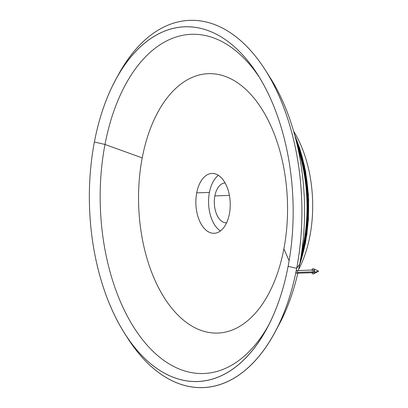 <?xml version="1.0" encoding="UTF-8"?>
<svg xmlns="http://www.w3.org/2000/svg" width="408" height="408" viewBox="0 0 408 408"><rect width="100%" height="100%" fill="white"/><g stroke="black" fill="none" stroke-linecap="round" stroke-linejoin="round"><path stroke-width="0.61" d="M296.779 143.198A115.923 66.489 87.9 0 1 300.885 257.377A115.923 66.489 -92.1 0 0 296.779 143.198M294.928 135.889A115.816 66.427 87.9 0 1 299.559 264.797A115.816 66.427 -92.1 0 0 294.928 135.889M229.393 213.858A29.947 17.177 -92.1 0 0 211.971 173.441A29.947 17.177 -92.1 0 0 196.702 192.877L209.416 192.418A29.947 17.177 87.9 0 1 218.407 175.343A29.947 17.177 -92.1 0 0 209.416 192.418L196.702 192.877A29.947 17.177 -92.1 0 0 214.124 233.294A29.947 17.177 -92.1 0 0 229.393 213.858A29.947 17.177 87.9 0 1 207.703 231.402A29.947 17.177 87.9 0 1 196.702 192.877A29.947 17.177 87.9 0 1 218.397 175.338A29.947 17.177 87.9 0 1 229.393 213.858M225.124 182.957A19.961 11.45 -92.1 0 0 225.043 182.963A19.961 11.45 -92.1 0 0 214.863 195.916L229.418 195.396L214.863 195.916A19.961 11.45 -92.1 0 0 226.476 222.86A19.961 11.45 -92.1 0 0 226.557 222.86A19.961 11.45 87.9 0 1 214.863 195.916A19.961 11.45 87.9 0 1 225.124 182.957M298.605 269.484A97.614 55.988 -92.1 0 0 293.643 131.279A97.614 55.988 87.9 0 1 298.605 269.484M300.385 260.309A115.398 66.188 -92.1 0 0 296.075 140.306A115.398 66.188 87.9 0 1 300.385 260.309M301.706 252.016A115.53 66.264 -92.1 0 0 297.983 148.481A115.53 66.264 87.9 0 1 301.706 252.016M267.862 74.19A172.747 99.083 87.9 0 1 299.676 264.17A172.747 99.083 -92.1 0 0 270.29 77.903L265.424 70.232A183.727 105.381 87.9 0 1 296.682 268.342L299.676 264.17L296.682 268.342L288.125 266.327A177.449 101.781 87.9 0 1 124.583 333.321A177.449 101.781 87.9 0 1 94.396 141.979L104.989 144.468A169.687 97.328 87.9 0 1 259.656 77.76A169.687 97.328 -92.1 0 0 104.989 144.468L142.219 157.901A129.759 74.429 87.9 0 1 236.222 81.891A129.759 74.429 87.9 0 1 283.881 248.834L289.114 260.809L283.881 248.834A129.759 74.429 87.9 0 1 189.878 324.845A129.759 74.429 87.9 0 1 142.219 157.901L104.989 144.468A169.687 97.328 -92.1 0 0 147.854 345.999A169.687 97.328 -92.1 0 0 268.551 325.309A169.687 97.328 87.9 0 1 147.854 345.999A169.687 97.328 87.9 0 1 104.989 144.468L94.396 141.979A177.449 101.781 -92.1 0 0 140.235 353.833A177.449 101.781 -92.1 0 0 267.031 328.2A177.449 101.781 -92.1 0 0 288.125 266.327A177.449 101.781 -92.1 0 0 257.933 74.985A177.449 101.781 -92.1 0 0 94.396 141.979A177.449 101.781 87.9 0 1 115.489 80.101A177.449 101.781 87.9 0 1 242.286 54.468A177.449 101.781 87.9 0 1 288.125 266.327L296.682 268.342A183.727 105.381 -92.1 0 0 249.227 48.991A183.727 105.381 -92.1 0 0 117.943 75.531L115.489 80.101M116.719 77.857A183.727 105.381 87.9 0 1 265.424 70.232M124.583 333.321L127.362 337.702A183.727 105.381 -92.1 0 0 296.682 268.342A183.727 105.381 87.9 0 1 274.844 332.403A183.727 105.381 87.9 0 1 125.975 335.468M274.844 332.403L279.143 324.406A172.747 99.083 -92.1 0 0 297.784 273.217A172.747 99.083 87.9 0 1 276.991 328.282M298.381 270.535A172.747 99.083 -92.1 0 0 299.676 264.17A172.747 99.083 87.9 0 1 298.381 270.535M220.402 230.938A29.947 17.177 87.9 0 1 209.416 192.418A29.947 17.177 -92.1 0 0 220.402 230.938M142.219 157.901A129.759 74.429 -92.1 0 0 189.878 324.845A129.759 74.429 -92.1 0 0 283.881 248.834A129.759 74.429 -92.1 0 0 236.222 81.891A129.759 74.429 -92.1 0 0 142.219 157.901M313.517 268.765A2.662 1.525 87.9 0 1 314.634 272.269A2.662 1.525 -92.1 0 0 313.762 268.918A2.662 1.525 -92.1 0 0 311.814 270.05A2.662 1.525 87.9 0 1 313.517 268.765L318.633 271.136L314.634 272.269A2.662 1.525 87.9 0 1 313.701 273.87A2.662 1.525 87.9 0 1 311.911 272.712A2.662 1.525 -92.1 0 0 313.39 273.982A2.662 1.525 -92.1 0 0 314.634 272.269L318.633 271.136L313.701 273.87M296.886 273.253L313.232 272.666A1.331 0.765 -92.1 0 0 313.91 271.799L297.565 272.386A1.331 0.765 87.9 0 1 296.886 273.253A1.331 0.765 87.9 0 1 296.116 271.453A1.331 0.765 87.9 0 1 296.795 270.591A1.331 0.765 87.9 0 1 297.565 272.386L313.91 271.799A1.331 0.765 -92.1 0 0 313.135 270.004L296.795 270.591M312.457 270.866A1.331 0.765 87.9 0 1 313.421 270.086A1.331 0.765 87.9 0 1 313.91 271.799A1.331 0.765 87.9 0 1 313.232 272.666A1.331 0.765 87.9 0 1 312.492 271.85M296.116 271.453A1.331 0.765 -92.1 0 0 296.601 273.166A1.331 0.765 -92.1 0 0 297.565 272.386A1.331 0.765 -92.1 0 0 297.08 270.677A1.331 0.765 -92.1 0 0 296.116 271.453M294.637 134.819L299.763 148.318L305.5 170.927L308.438 194.927L308.443 219.254L305.515 242.831L299.345 265.883L306.923 234.35L308.678 199.93L304.455 165.73L294.637 134.819M300.65 258.754L306.423 230.336L307.647 199.971L304.246 169.769L296.453 141.836"/></g></svg>
